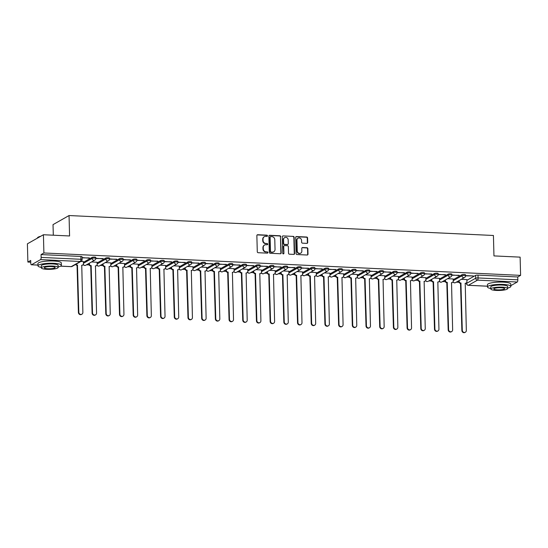 <?xml version="1.0" encoding="UTF-8"?>
<svg xmlns="http://www.w3.org/2000/svg" width="548" height="548" viewBox="0 0 548 548"><rect width="100%" height="100%" fill="white"/><g stroke="black" fill="none" stroke-linecap="round" stroke-linejoin="round"><path stroke-width="0.82" d="M267.479 235.818A0.644 0.589 60.5 0 0 266.855 235.161L257.704 234.729A0.918 0.843 60.5 0 0 256.861 235.585L257.286 251.772A0.918 0.843 60.5 0 0 258.17 252.717L267.328 253.142A0.644 0.589 60.5 0 0 267.917 252.546A0.644 0.589 60.5 0 0 267.294 251.888L266.109 251.827A2.939 2.699 60.5 0 1 263.28 248.819L263.239 247.477A2.939 2.699 60.5 0 1 265.924 244.723L267.109 244.785A0.644 0.589 60.5 0 0 267.698 244.182A0.644 0.589 60.5 0 0 267.075 243.524L265.89 243.47A2.939 2.699 60.5 0 1 263.061 240.462L263.026 239.113A2.939 2.699 60.5 0 1 265.705 236.366L266.89 236.421A0.644 0.589 60.5 0 0 267.479 235.818M267.013 236.414A0.644 0.589 60.5 0 0 266.534 235.339L257.382 234.914A0.918 0.843 60.5 0 0 257.122 234.941M267.451 253.135A0.644 0.589 60.5 0 0 266.972 252.066L266.109 251.827M267.232 244.771A0.644 0.589 60.5 0 0 266.753 243.702L265.89 243.47M306.859 243.374A0.918 0.843 60.5 0 0 307.695 242.511L307.579 237.969A0.918 0.843 60.5 0 0 306.688 237.031L296.523 236.551A0.918 0.843 60.5 0 0 295.687 237.414L296.105 253.601A0.918 0.843 60.5 0 0 296.995 254.539L307.161 255.019A0.918 0.843 60.5 0 0 307.997 254.156L307.853 248.669A0.918 0.843 60.5 0 0 306.969 247.73L302.619 247.525A0.918 0.843 60.5 0 0 301.784 248.388L301.852 251.107A2.452 2.254 60.5 0 1 298.448 253.025A2.452 2.254 60.5 0 1 297.242 250.888L296.961 240.236A2.452 2.254 60.5 0 1 300.366 238.311A2.452 2.254 60.5 0 1 301.571 240.449L301.619 242.23A0.918 0.843 60.5 0 0 302.503 243.168L306.859 243.374M40.545 259.615L31.476 264.752A1.87 0.637 -87.3 0 1 31.339 264.787A1.87 0.637 -87.3 0 1 30.784 263.287L30.715 260.444L27.88 262.054L27.4 243.819L43.422 234.743L69.582 235.969L69.048 215.542L493.426 235.482L493.96 255.909L520.12 257.135L520.6 275.37L43.895 252.971L41.059 254.58L41.134 257.416L80.905 259.286A1.87 0.37 -1.5 0 1 82.132 259.601L82.056 256.759A1.87 0.37 -1.5 0 0 80.83 256.45L80.905 259.286A1.87 0.637 -87.3 0 1 80.309 261.485L40.545 259.615A1.87 0.637 -87.3 0 0 41.134 257.416M43.422 234.743L43.895 252.971M280.775 236.709A0.918 0.843 60.5 0 0 279.891 235.77L269.726 235.298A0.918 0.843 60.5 0 0 268.883 236.154L269.308 252.34A0.918 0.843 60.5 0 0 270.191 253.279L280.364 253.758A0.918 0.843 60.5 0 0 281.199 252.895L280.453 236.894A0.918 0.843 60.5 0 0 279.569 235.955L269.404 235.476A0.918 0.843 60.5 0 0 269.143 235.503M283.124 235.921L293.29 236.4A0.918 0.843 60.5 0 1 294.173 237.339L294.598 253.525A0.918 0.843 60.5 0 1 293.762 254.388L289.413 254.183A0.918 0.843 60.5 0 1 288.522 253.245L288.351 246.675A0.918 0.843 60.5 0 0 287.467 245.737L284.583 245.6A0.918 0.843 60.5 0 0 283.741 246.463L283.919 253.292A0.644 0.589 60.5 0 1 283.028 253.799A0.644 0.589 60.5 0 1 282.713 253.238L282.282 236.784A0.918 0.843 60.5 0 1 283.124 235.921L293.29 236.4M466.903 280.316L475.596 275.391L475.671 278.226A1.87 0.37 -1.5 0 1 478.068 277.946L517.839 279.816A1.87 0.637 92.7 0 1 517.244 282.008L510.839 285.645M27.88 262.054L30.757 262.191M86.509 264.807L89.18 264.931M100.202 265.451L102.88 265.575M113.902 266.095L116.573 266.218M127.595 266.739L130.266 266.862M141.288 267.383L143.966 267.506M154.988 268.027L157.66 268.15M168.681 268.671L171.353 268.794M182.374 269.315L185.046 269.438M196.074 269.952L198.746 270.082M209.768 270.596L212.439 270.726M223.461 271.239L226.132 271.37M237.161 271.883L239.832 272.014M250.854 272.527L253.525 272.657M264.547 273.171L267.219 273.294M278.247 273.815L280.919 273.938M291.94 274.459L294.612 274.582M305.633 275.103L308.305 275.226M319.333 275.747L322.005 275.87M333.026 276.391L335.698 276.514M346.72 277.035L349.391 277.158M360.413 277.678L363.091 277.802M374.113 278.322L376.784 278.446M387.806 278.966L390.477 279.09M401.499 279.603L404.177 279.733M415.199 280.247L417.871 280.377M428.892 280.891L431.564 281.021M442.585 281.535L445.264 281.665M456.285 282.179L458.957 282.309M53.307 235.208L53.026 224.625L69.048 215.542M520.6 275.37L517.764 276.973L517.839 279.816M83.412 261.608L80.892 261.444M82.09 257.861L89.413 257.909M89.42 258.211L82.077 257.567M97.112 262.252L91.557 261.944M95.784 258.505L103.106 258.553M103.113 258.855L95.777 258.211M110.806 262.896L105.25 262.588M109.477 259.149L116.799 259.197M116.806 259.492L109.47 258.855M124.499 263.54L118.943 263.232M123.17 259.793L130.499 259.841M130.506 260.136L123.163 259.499M138.199 264.184L132.643 263.876M136.863 260.437L144.193 260.485M144.199 260.779L136.863 260.142M151.892 264.828L146.337 264.52M150.563 261.081L157.886 261.129M157.893 261.423L150.556 260.786M165.585 265.472L160.03 265.164M164.256 261.725L171.579 261.773M171.593 262.067L164.249 261.43M179.285 266.116L173.73 265.807M177.949 262.369L185.279 262.417M185.286 262.711L177.949 262.074M192.978 266.76L187.423 266.451M191.649 263.013L198.972 263.061M198.979 263.355L191.642 262.718M206.671 267.403L201.116 267.095M205.342 263.656L212.665 263.704M212.679 263.999L205.336 263.362M220.371 268.047L214.816 267.739M219.036 264.3L226.365 264.348M226.372 264.643L219.036 264.006M234.065 268.691L228.509 268.383M232.736 264.944L240.058 264.992M240.065 265.287L232.729 264.643M247.758 269.335L242.202 269.027M246.429 265.581L253.751 265.636M253.765 265.931L246.422 265.287M261.458 269.972L255.902 269.671M260.122 266.225L267.451 266.28M267.458 266.575L260.122 265.931M275.151 270.616L269.595 270.315M273.822 266.869L281.145 266.924M281.151 267.219L273.815 266.575M288.844 271.26L283.289 270.952M287.515 267.513L294.838 267.561M294.851 267.862L287.508 267.219M302.544 271.904L296.989 271.596M301.208 268.157L308.538 268.205M308.545 268.506L301.208 267.862M316.237 272.548L310.682 272.24M314.908 268.801L322.231 268.849M322.238 269.143L314.901 268.506M329.93 273.192L324.375 272.883M328.601 269.445L335.924 269.493M335.931 269.787L328.595 269.15M343.63 273.836L338.068 273.527M342.295 270.089L349.624 270.137M349.631 270.431L342.295 269.794M357.323 274.48L351.768 274.171M355.995 270.733L363.317 270.781M363.324 271.075L355.988 270.438M371.017 275.123L365.461 274.815M369.688 271.376L377.01 271.424M377.017 271.719L369.681 271.082M384.717 275.767L379.154 275.459M383.381 272.02L390.71 272.068M390.717 272.363L383.374 271.726M398.41 276.411L392.854 276.103M397.081 272.664L404.403 272.712M404.41 273.007L397.074 272.37M412.103 277.055L406.548 276.747M410.774 273.308L418.097 273.356M418.103 273.651L410.767 273.014M425.803 277.699L420.241 277.391M424.467 273.952L431.797 274M431.803 274.295L424.46 273.658M439.496 278.343L433.941 278.035M438.167 274.596L445.49 274.644M445.497 274.938L438.16 274.295M453.189 278.987L447.634 278.679M451.86 275.233L459.183 275.288M459.19 275.582L451.853 274.938M453.21 279.672L461.902 274.747L461.93 275.754A1.87 0.37 -1.5 0 1 464.005 275.466A1.87 0.37 -1.5 0 1 465.553 275.788L465.526 274.781A1.87 0.37 178.5 0 0 463.978 274.452A1.87 0.37 178.5 0 0 461.902 274.747M439.51 279.028L448.209 274.103L448.237 275.11A1.87 0.37 -1.5 0 1 450.312 274.822A1.87 0.37 -1.5 0 1 451.86 275.144L451.833 274.137A1.87 0.37 178.5 0 0 450.285 273.808A1.87 0.37 178.5 0 0 448.209 274.103M425.817 278.384L434.516 273.459L434.537 274.466A1.87 0.37 -1.5 0 1 436.619 274.178A1.87 0.37 -1.5 0 1 438.167 274.5L438.14 273.493A1.87 0.37 178.5 0 0 436.592 273.171A1.87 0.37 178.5 0 0 434.516 273.459M412.123 277.74L420.816 272.815L420.843 273.822A1.87 0.37 -1.5 0 1 422.919 273.534A1.87 0.37 -1.5 0 1 424.467 273.856L424.44 272.849A1.87 0.37 178.5 0 0 422.892 272.527A1.87 0.37 178.5 0 0 420.816 272.815M398.43 277.103L407.123 272.171L407.15 273.178A1.87 0.37 -1.5 0 1 409.226 272.89A1.87 0.37 -1.5 0 1 410.774 273.212L410.747 272.205A1.87 0.37 178.5 0 0 409.198 271.883A1.87 0.37 178.5 0 0 407.123 272.171M384.73 276.459L393.43 271.527L393.45 272.534A1.87 0.37 -1.5 0 1 395.533 272.246A1.87 0.37 -1.5 0 1 397.081 272.568L397.053 271.561A1.87 0.37 178.5 0 0 395.505 271.239A1.87 0.37 178.5 0 0 393.43 271.527M371.037 275.815L379.73 270.883L379.757 271.89A1.87 0.37 -1.5 0 1 381.833 271.603A1.87 0.37 -1.5 0 1 383.381 271.924L383.353 270.918A1.87 0.37 178.5 0 0 381.805 270.596A1.87 0.37 178.5 0 0 379.73 270.883M357.344 275.171L366.037 270.239L366.064 271.246A1.87 0.37 -1.5 0 1 368.14 270.959A1.87 0.37 -1.5 0 1 369.688 271.281L369.66 270.274A1.87 0.37 178.5 0 0 368.112 269.952A1.87 0.37 178.5 0 0 366.037 270.239M343.644 274.527L352.343 269.595L352.364 270.602A1.87 0.37 -1.5 0 1 354.446 270.315A1.87 0.37 -1.5 0 1 355.995 270.637L355.967 269.63A1.87 0.37 178.5 0 0 354.419 269.308A1.87 0.37 178.5 0 0 352.343 269.595M329.951 273.884L338.643 268.952L338.671 269.959A1.87 0.37 -1.5 0 1 340.746 269.671A1.87 0.37 -1.5 0 1 342.295 269.993L342.267 268.986A1.87 0.37 178.5 0 0 340.719 268.664A1.87 0.37 178.5 0 0 338.643 268.952M316.258 273.24L324.95 268.308L324.978 269.315A1.87 0.37 -1.5 0 1 327.053 269.027A1.87 0.37 -1.5 0 1 328.601 269.349L328.574 268.342A1.87 0.37 178.5 0 0 327.026 268.02A1.87 0.37 178.5 0 0 324.95 268.308M302.558 272.596L311.257 267.664L311.278 268.678A1.87 0.37 -1.5 0 1 313.36 268.383A1.87 0.37 -1.5 0 1 314.908 268.705L314.881 267.698A1.87 0.37 178.5 0 0 313.333 267.376A1.87 0.37 178.5 0 0 311.257 267.664M288.865 271.952L297.557 267.02L297.585 268.034A1.87 0.37 -1.5 0 1 299.66 267.739A1.87 0.37 -1.5 0 1 301.208 268.068L301.181 267.054A1.87 0.37 178.5 0 0 299.633 266.732A1.87 0.37 178.5 0 0 297.557 267.02M275.171 271.308L283.864 266.383L283.891 267.39A1.87 0.37 -1.5 0 1 285.967 267.095A1.87 0.37 -1.5 0 1 287.515 267.424L287.488 266.41A1.87 0.37 178.5 0 0 285.94 266.088A1.87 0.37 178.5 0 0 283.864 266.383M261.471 270.664L270.171 265.739L270.198 266.746A1.87 0.37 -1.5 0 1 272.274 266.451A1.87 0.37 -1.5 0 1 273.822 266.78L273.795 265.773A1.87 0.37 178.5 0 0 272.246 265.444A1.87 0.37 178.5 0 0 270.171 265.739M247.778 270.02L256.471 265.095L256.498 266.102A1.87 0.37 -1.5 0 1 258.574 265.814A1.87 0.37 -1.5 0 1 260.122 266.136L260.101 265.129A1.87 0.37 178.5 0 0 258.546 264.8A1.87 0.37 178.5 0 0 256.471 265.095M234.085 269.376L242.778 264.451L242.805 265.458A1.87 0.37 -1.5 0 1 244.881 265.17A1.87 0.37 -1.5 0 1 246.429 265.492L246.401 264.485A1.87 0.37 178.5 0 0 244.853 264.157A1.87 0.37 178.5 0 0 242.778 264.451M220.385 268.732L229.085 263.807L229.112 264.814A1.87 0.37 -1.5 0 1 231.188 264.526A1.87 0.37 -1.5 0 1 232.736 264.848L232.708 263.841A1.87 0.37 178.5 0 0 231.16 263.519A1.87 0.37 178.5 0 0 229.085 263.807M206.692 268.095L215.385 263.163L215.412 264.17A1.87 0.37 -1.5 0 1 217.488 263.883A1.87 0.37 -1.5 0 1 219.036 264.204L219.015 263.198A1.87 0.37 178.5 0 0 217.46 262.876A1.87 0.37 178.5 0 0 215.385 263.163M192.999 267.451L201.691 262.519L201.719 263.526A1.87 0.37 -1.5 0 1 203.794 263.239A1.87 0.37 -1.5 0 1 205.342 263.561L205.315 262.554A1.87 0.37 178.5 0 0 203.767 262.232A1.87 0.37 178.5 0 0 201.691 262.519M179.299 266.808L187.998 261.876L188.026 262.882A1.87 0.37 -1.5 0 1 190.101 262.595A1.87 0.37 -1.5 0 1 191.649 262.917L191.622 261.91A1.87 0.37 178.5 0 0 190.074 261.588A1.87 0.37 178.5 0 0 187.998 261.876M165.606 266.164L174.298 261.232L174.326 262.239A1.87 0.37 -1.5 0 1 176.401 261.951A1.87 0.37 -1.5 0 1 177.949 262.273L177.929 261.266A1.87 0.37 178.5 0 0 176.381 260.944A1.87 0.37 178.5 0 0 174.298 261.232M151.912 265.52L160.605 260.588L160.633 261.595A1.87 0.37 -1.5 0 1 162.708 261.307A1.87 0.37 -1.5 0 1 164.256 261.629L164.229 260.622A1.87 0.37 178.5 0 0 162.681 260.3A1.87 0.37 178.5 0 0 160.605 260.588M138.212 264.876L146.912 259.944L146.939 260.951A1.87 0.37 -1.5 0 1 149.015 260.663A1.87 0.37 -1.5 0 1 150.563 260.985L150.536 259.978A1.87 0.37 178.5 0 0 148.988 259.656A1.87 0.37 178.5 0 0 146.912 259.944M124.519 264.232L133.212 259.3L133.239 260.307A1.87 0.37 -1.5 0 1 135.315 260.019A1.87 0.37 -1.5 0 1 136.863 260.341L136.842 259.334A1.87 0.37 178.5 0 0 135.294 259.012A1.87 0.37 178.5 0 0 133.212 259.3M110.826 263.588L119.519 258.656L119.546 259.663A1.87 0.37 -1.5 0 1 121.622 259.375A1.87 0.37 -1.5 0 1 123.17 259.697L123.142 258.69A1.87 0.37 178.5 0 0 121.594 258.368A1.87 0.37 178.5 0 0 119.519 258.656M97.126 262.944L105.826 258.012L105.853 259.026A1.87 0.37 -1.5 0 1 107.929 258.731A1.87 0.37 -1.5 0 1 109.477 259.053L109.449 258.046A1.87 0.37 178.5 0 0 107.901 257.724A1.87 0.37 178.5 0 0 105.826 258.012M83.433 262.3L92.126 257.375L92.153 258.382A1.87 0.37 -1.5 0 1 94.229 258.087A1.87 0.37 -1.5 0 1 95.777 258.416L95.756 257.402A1.87 0.37 178.5 0 0 94.208 257.081A1.87 0.37 178.5 0 0 92.126 257.375M465.553 275.877L473.369 275.952L465.547 275.582M466.882 279.624L461.327 279.322M517.764 276.973L477.993 275.11A1.87 0.37 178.5 0 0 475.596 275.391M41.059 254.58L80.83 256.45M264.335 236.688L264.013 236.866A2.939 2.699 60.5 0 0 262.704 239.291L263.026 239.113M265.568 243.648A2.939 2.699 60.5 0 1 262.739 240.641L262.704 239.291M264.554 245.052L264.232 245.23A2.939 2.699 60.5 0 0 262.924 247.655L263.239 247.477M265.787 252.012A2.939 2.699 60.5 0 1 262.958 249.004L262.924 247.655M280.617 253.724A0.918 0.843 60.5 0 0 280.877 253.08L280.453 236.894M270.705 236.599A0.644 0.589 60.5 0 0 270.116 237.202L270.486 251.409A0.644 0.589 60.5 0 0 271.109 252.066L272.356 252.121A2.939 2.699 60.5 0 0 275.041 249.374L274.788 239.661A2.939 2.699 60.5 0 0 271.952 236.654L270.705 236.599M270.404 236.668L270.082 236.852A0.644 0.589 60.5 0 0 269.794 237.38L270.116 237.202M273.733 251.799L273.411 251.984A2.939 2.699 60.5 0 1 272.034 252.306L270.787 252.244A0.644 0.589 60.5 0 1 270.171 251.587L269.794 237.38M294.023 254.354A0.918 0.843 60.5 0 0 294.276 253.71L293.858 237.524A0.918 0.843 60.5 0 0 292.968 236.585M284.152 245.703L283.83 245.888A0.918 0.843 60.5 0 0 283.419 246.641L283.919 253.292M283.46 253.888A0.644 0.589 60.5 0 0 283.604 253.477M288.173 239.866A2.452 2.254 60.5 0 0 284.659 237.62A2.452 2.254 60.5 0 0 283.563 239.647L283.665 243.401A0.918 0.843 60.5 0 0 284.549 244.346L287.433 244.477A0.918 0.843 60.5 0 0 288.275 243.62L288.173 239.866M284.659 237.62L284.337 237.805A2.452 2.254 60.5 0 0 283.241 239.832L283.563 239.647M287.864 244.381L287.542 244.559A0.918 0.843 60.5 0 1 287.111 244.661L284.227 244.524A0.918 0.843 60.5 0 1 283.343 243.586L283.241 239.832M298.057 238.209L297.735 238.387A2.452 2.254 60.5 0 0 296.639 240.414L296.961 240.236M300.756 253.135L300.434 253.313A2.452 2.254 60.5 0 1 296.92 251.073L296.639 240.414M307.421 254.984A0.918 0.843 60.5 0 0 307.681 254.341L307.538 248.854A0.918 0.843 60.5 0 0 306.647 247.915L302.297 247.71A0.918 0.843 60.5 0 0 302.044 247.737M307.113 243.339A0.918 0.843 60.5 0 0 307.373 242.696L307.257 238.154A0.918 0.843 60.5 0 0 306.373 237.216L296.201 236.736A0.918 0.843 60.5 0 0 295.941 236.763M76.001 264.218A1.87 1.719 60.5 0 0 77.453 265.054L78.823 312.244A2.151 1.98 60.5 0 0 81.905 314.209A2.151 1.98 60.5 0 0 82.864 312.429L81.755 265.259A1.87 1.719 60.5 0 0 83.467 263.506L83.412 261.567M82.632 265.054L82.214 265.287A1.87 1.719 -119.5 0 1 81.631 265.479M81.905 314.209L81.488 314.442A2.151 1.98 -119.5 0 1 78.405 312.476L77.042 265.294A1.87 1.719 -119.5 0 1 75.59 264.451M77.172 265.301L77.59 265.061M89.331 263.204L89.345 263.787A1.87 1.719 60.5 0 0 91.153 265.698L92.516 312.887A2.151 1.98 60.5 0 0 95.599 314.847A2.151 1.98 60.5 0 0 96.558 313.072L95.455 265.903A1.87 1.719 60.5 0 0 97.16 264.15L97.112 262.211M96.325 265.698L95.914 265.931A1.87 1.719 -119.5 0 1 95.325 266.123M95.599 314.847L95.181 315.086A2.151 1.98 -119.5 0 1 92.098 313.12L90.735 265.938A1.87 1.719 -119.5 0 1 88.934 264.02L89.345 263.787M88.913 263.444L88.934 264.02M90.865 265.944L91.283 265.705M103.031 263.848L103.045 264.431A1.87 1.719 60.5 0 0 104.846 266.342L106.216 313.531A2.151 1.98 60.5 0 0 109.292 315.49A2.151 1.98 60.5 0 0 110.251 313.716L109.148 266.547A1.87 1.719 60.5 0 0 110.854 264.794L110.806 262.848M110.025 266.342L109.607 266.575A1.87 1.719 -119.5 0 1 109.025 266.766M109.292 315.49L108.874 315.73A2.151 1.98 -119.5 0 1 105.798 313.764L104.428 266.581A1.87 1.719 -119.5 0 1 102.627 264.663L103.045 264.431M102.613 264.088L102.627 264.663M104.558 266.581L104.976 266.349M58.143 266.951A11.686 2.308 178.5 0 0 61.369 265.266A11.686 2.308 178.5 0 0 53.69 263.3A11.686 2.308 178.5 0 0 38.004 265.876A11.686 2.308 178.5 0 0 41.319 267.397M61.369 265.266L61.308 262.978A11.686 2.308 178.5 0 0 53.636 261.012A11.686 2.308 178.5 0 0 37.949 263.588L38.004 265.876M41.333 267.897L41.278 265.794A8.412 1.665 -1.5 0 1 52.574 263.937A8.412 1.665 -1.5 0 1 58.102 265.348L58.157 267.458A8.412 1.665 178.5 0 0 52.629 266.047A8.412 1.665 178.5 0 0 41.333 267.897A8.412 1.665 178.5 0 0 46.861 269.315A8.412 1.665 178.5 0 0 58.157 267.458M51.601 266.623A5.425 1.069 178.5 0 0 44.326 267.821A5.425 1.069 178.5 0 0 47.888 268.732A5.425 1.069 178.5 0 0 55.163 267.54A5.425 1.069 178.5 0 0 51.601 266.623M40.093 236.626A11.686 2.308 178.5 0 0 37.511 237.743A11.686 2.308 178.5 0 0 37.285 238.209L37.285 238.209M37.511 237.743L37.778 237.469A11.405 2.254 -1.5 0 1 40.696 236.284M507.633 288.07A11.686 2.308 178.5 0 0 510.859 286.385A11.686 2.308 178.5 0 0 503.18 284.419A11.686 2.308 178.5 0 0 487.494 286.994A11.686 2.308 178.5 0 0 490.809 288.515M510.859 286.385L510.798 284.097A11.686 2.308 178.5 0 0 503.119 282.131A11.686 2.308 178.5 0 0 487.439 284.707L487.494 286.994M490.823 289.015L490.768 286.912A8.412 1.665 -1.5 0 1 502.064 285.056A8.412 1.665 -1.5 0 1 507.585 286.467L507.647 288.577A8.412 1.665 178.5 0 0 502.119 287.166A8.412 1.665 178.5 0 0 490.823 289.015A8.412 1.665 178.5 0 0 496.351 290.433A8.412 1.665 178.5 0 0 507.647 288.577M501.091 287.741A5.425 1.069 178.5 0 0 493.81 288.94A5.425 1.069 178.5 0 0 497.372 289.851A5.425 1.069 178.5 0 0 504.653 288.652A5.425 1.069 178.5 0 0 501.091 287.741M116.724 264.492L116.738 265.074A1.87 1.719 60.5 0 0 118.539 266.986L119.909 314.168A2.151 1.98 60.5 0 0 122.992 316.134A2.151 1.98 60.5 0 0 123.944 314.36L122.841 267.191A1.87 1.719 60.5 0 0 124.554 265.438L124.499 263.492M123.718 266.986L123.3 267.219A1.87 1.719 -119.5 0 1 122.718 267.41M122.992 316.134L122.574 316.374A2.151 1.98 -119.5 0 1 119.491 314.408L118.128 267.219A1.87 1.719 -119.5 0 1 116.32 265.307L116.738 265.074M116.306 264.732L116.32 265.307M118.258 267.225L118.676 266.992M130.417 265.136L130.431 265.712A1.87 1.719 60.5 0 0 132.239 267.63L133.602 314.812A2.151 1.98 60.5 0 0 136.685 316.778A2.151 1.98 60.5 0 0 137.644 315.004L136.541 267.828A1.87 1.719 60.5 0 0 138.247 266.081L138.199 264.136M137.411 267.623L136.993 267.862A1.87 1.719 -119.5 0 1 136.411 268.054M136.685 316.778L136.267 317.018A2.151 1.98 -119.5 0 1 133.185 315.052L131.821 267.862A1.87 1.719 -119.5 0 1 130.02 265.951L130.431 265.712M129.999 265.376L130.02 265.951M131.952 267.869L132.369 267.636M144.11 265.78L144.131 266.355A1.87 1.719 60.5 0 0 145.932 268.273L147.302 315.456A2.151 1.98 60.5 0 0 150.378 317.422A2.151 1.98 60.5 0 0 151.337 315.648L150.234 268.472A1.87 1.719 60.5 0 0 151.94 266.725L151.892 264.78M151.111 268.267L150.693 268.506A1.87 1.719 -119.5 0 1 150.111 268.698M150.378 317.422L149.96 317.662A2.151 1.98 -119.5 0 1 146.885 315.696L145.515 268.506A1.87 1.719 -119.5 0 1 143.713 266.595L144.131 266.355M143.699 266.02L143.713 266.595M145.645 268.513L146.063 268.28M157.81 266.424L157.824 266.999A1.87 1.719 60.5 0 0 159.626 268.917L160.996 316.1A2.151 1.98 60.5 0 0 164.071 318.066A2.151 1.98 60.5 0 0 165.03 316.292L163.927 269.116A1.87 1.719 60.5 0 0 165.64 267.369L165.585 265.424M164.804 268.91L164.386 269.15A1.87 1.719 -119.5 0 1 163.804 269.342M164.071 318.066L163.66 318.306A2.151 1.98 -119.5 0 1 160.578 316.34L159.215 269.15A1.87 1.719 -119.5 0 1 157.406 267.239L157.824 266.999M157.392 266.657L157.406 267.239M159.345 269.157L159.763 268.924M171.503 267.068L171.517 267.643A1.87 1.719 60.5 0 0 173.326 269.561L174.689 316.744A2.151 1.98 60.5 0 0 177.771 318.71A2.151 1.98 60.5 0 0 178.73 316.936L177.627 269.76A1.87 1.719 60.5 0 0 179.333 268.013L179.285 266.068M178.497 269.554L178.079 269.794A1.87 1.719 -119.5 0 1 177.497 269.986M177.771 318.71L177.353 318.95A2.151 1.98 -119.5 0 1 174.271 316.984L172.908 269.794A1.87 1.719 -119.5 0 1 171.106 267.883L171.517 267.643M171.086 267.301L171.106 267.883M173.038 269.801L173.456 269.568M185.197 267.712L185.217 268.287A1.87 1.719 60.5 0 0 187.019 270.205L188.389 317.388A2.151 1.98 60.5 0 0 191.464 319.354A2.151 1.98 60.5 0 0 192.423 317.58L191.321 270.404A1.87 1.719 60.5 0 0 193.026 268.657L192.978 266.712M192.197 270.198L191.779 270.438A1.87 1.719 -119.5 0 1 191.197 270.63M191.464 319.354L191.047 319.587A2.151 1.98 -119.5 0 1 187.971 317.628L186.601 270.438A1.87 1.719 -119.5 0 1 184.799 268.527L185.217 268.287M184.786 267.945L184.799 268.527M186.731 270.445L187.149 270.212M198.897 268.356L198.91 268.931A1.87 1.719 60.5 0 0 200.712 270.849L202.082 318.032A2.151 1.98 60.5 0 0 205.158 319.998A2.151 1.98 60.5 0 0 206.117 318.224L205.014 271.048A1.87 1.719 60.5 0 0 206.726 269.301L206.671 267.356M205.89 270.842L205.473 271.082A1.87 1.719 -119.5 0 1 204.89 271.274M205.158 319.998L204.746 320.231A2.151 1.98 -119.5 0 1 201.664 318.272L200.294 271.082A1.87 1.719 -119.5 0 1 198.492 269.171L198.91 268.931M198.479 268.589L198.492 269.171M200.431 271.089L200.849 270.856M212.59 269L212.603 269.575A1.87 1.719 60.5 0 0 214.412 271.493L215.775 318.676A2.151 1.98 60.5 0 0 218.858 320.642A2.151 1.98 60.5 0 0 219.816 318.868L218.714 271.692A1.87 1.719 60.5 0 0 220.419 269.945L220.365 267.999M219.584 271.486L219.166 271.726A1.87 1.719 -119.5 0 1 218.584 271.918M218.858 320.642L218.44 320.875A2.151 1.98 -119.5 0 1 215.357 318.909L213.994 271.726A1.87 1.719 -119.5 0 1 212.186 269.815L212.603 269.575M212.172 269.232L212.186 269.815M214.124 271.733L214.542 271.493M226.283 269.643L226.303 270.219A1.87 1.719 60.5 0 0 228.105 272.13L229.475 319.32A2.151 1.98 60.5 0 0 232.551 321.286A2.151 1.98 60.5 0 0 233.51 319.511L232.407 272.335A1.87 1.719 60.5 0 0 234.112 270.589L234.065 268.643M233.284 272.13L232.866 272.363A1.87 1.719 -119.5 0 1 232.284 272.562M232.551 321.286L232.133 321.518A2.151 1.98 -119.5 0 1 229.057 319.553L227.687 272.37A1.87 1.719 -119.5 0 1 225.886 270.452L226.303 270.219M225.872 269.876L225.886 270.452M227.817 272.377L228.235 272.137M239.983 270.287L239.997 270.863A1.87 1.719 60.5 0 0 241.798 272.774L243.168 319.964A2.151 1.98 60.5 0 0 246.244 321.929A2.151 1.98 60.5 0 0 247.203 320.155L246.1 272.979A1.87 1.719 60.5 0 0 247.812 271.226L247.758 269.287M246.977 272.774L246.559 273.007A1.87 1.719 -119.5 0 1 245.977 273.205M246.244 321.929L245.833 322.162A2.151 1.98 -119.5 0 1 242.75 320.196L241.38 273.014A1.87 1.719 -119.5 0 1 239.579 271.096L239.997 270.863M239.565 270.52L239.579 271.096M241.517 273.02L241.928 272.781M253.676 270.931L253.69 271.507A1.87 1.719 60.5 0 0 255.498 273.418L256.861 320.607A2.151 1.98 60.5 0 0 259.944 322.573A2.151 1.98 60.5 0 0 260.903 320.792L259.8 273.623A1.87 1.719 60.5 0 0 261.506 271.87L261.451 269.931M260.67 273.418L260.252 273.651A1.87 1.719 -119.5 0 1 259.67 273.849M259.944 322.573L259.526 322.806A2.151 1.98 -119.5 0 1 256.443 320.84L255.08 273.658A1.87 1.719 -119.5 0 1 253.272 271.74L253.69 271.507M253.258 271.164L253.272 271.74M255.21 273.664L255.628 273.425M267.369 271.568L267.39 272.151A1.87 1.719 60.5 0 0 269.191 274.062L270.554 321.251A2.151 1.98 60.5 0 0 273.637 323.217A2.151 1.98 60.5 0 0 274.596 321.436L273.493 274.267A1.87 1.719 60.5 0 0 275.199 272.514L275.151 270.575M274.37 274.062L273.952 274.295A1.87 1.719 -119.5 0 1 273.37 274.493M273.637 323.217L273.219 323.45A2.151 1.98 -119.5 0 1 270.143 321.484L268.773 274.301A1.87 1.719 -119.5 0 1 266.972 272.383L267.39 272.151M266.958 271.808L266.972 272.383M268.904 274.308L269.321 274.069M281.069 272.212L281.083 272.794A1.87 1.719 60.5 0 0 282.884 274.706L284.254 321.895A2.151 1.98 60.5 0 0 287.33 323.861A2.151 1.98 60.5 0 0 288.289 322.08L287.186 274.911A1.87 1.719 60.5 0 0 288.899 273.157L288.844 271.219M288.063 274.706L287.645 274.938A1.87 1.719 -119.5 0 1 287.063 275.13M287.33 323.861L286.919 324.094A2.151 1.98 -119.5 0 1 283.837 322.128L282.467 274.945A1.87 1.719 -119.5 0 1 280.665 273.027L281.083 272.794M280.651 272.452L280.665 273.027M282.604 274.952L283.015 274.712M294.762 272.856L294.776 273.438A1.87 1.719 60.5 0 0 296.584 275.349L297.948 322.539A2.151 1.98 60.5 0 0 301.03 324.498A2.151 1.98 60.5 0 0 301.989 322.724L300.886 275.555A1.87 1.719 60.5 0 0 302.592 273.801L302.537 271.863M301.756 275.349L301.338 275.582A1.87 1.719 -119.5 0 1 300.756 275.774M301.03 324.498L300.612 324.738A2.151 1.98 -119.5 0 1 297.53 322.772L296.167 275.589A1.87 1.719 -119.5 0 1 294.358 273.671L294.776 273.438M294.345 273.096L294.358 273.671M296.297 275.596L296.715 275.356M308.456 273.5L308.476 274.082A1.87 1.719 60.5 0 0 310.278 275.993L311.641 323.183A2.151 1.98 60.5 0 0 314.723 325.142A2.151 1.98 60.5 0 0 315.682 323.368L314.579 276.199A1.87 1.719 60.5 0 0 316.285 274.445L316.237 272.5M315.449 275.993L315.038 276.226A1.87 1.719 -119.5 0 1 314.456 276.418M314.723 325.142L314.305 325.382A2.151 1.98 -119.5 0 1 311.23 323.416L309.86 276.233A1.87 1.719 -119.5 0 1 308.058 274.315L308.476 274.082M308.045 273.74L308.058 274.315M309.99 276.233L310.408 276M322.156 274.144L322.169 274.726A1.87 1.719 60.5 0 0 323.971 276.637L325.341 323.82A2.151 1.98 60.5 0 0 328.416 325.786A2.151 1.98 60.5 0 0 329.375 324.012L328.273 276.843A1.87 1.719 60.5 0 0 329.985 275.089L329.93 273.144M329.149 276.63L328.731 276.87A1.87 1.719 -119.5 0 1 328.149 277.062M328.416 325.786L328.005 326.026A2.151 1.98 -119.5 0 1 324.923 324.06L323.553 276.87A1.87 1.719 -119.5 0 1 321.751 274.959L322.169 274.726M321.738 274.384L321.751 274.959M323.69 276.877L324.101 276.644M335.849 274.788L335.862 275.363A1.87 1.719 60.5 0 0 337.671 277.281L339.034 324.464A2.151 1.98 60.5 0 0 342.116 326.43A2.151 1.98 60.5 0 0 343.075 324.656L341.973 277.48A1.87 1.719 60.5 0 0 343.678 275.733L343.623 273.788M342.843 277.274L342.425 277.514A1.87 1.719 -119.5 0 1 341.842 277.706M342.116 326.43L341.699 326.67A2.151 1.98 -119.5 0 1 338.616 324.704L337.253 277.514A1.87 1.719 -119.5 0 1 335.445 275.603L335.862 275.363M335.431 275.028L335.445 275.603M337.383 277.521L337.801 277.288M349.542 275.432L349.562 276.007A1.87 1.719 60.5 0 0 351.364 277.925L352.727 325.108A2.151 1.98 60.5 0 0 355.81 327.074A2.151 1.98 60.5 0 0 356.769 325.3L355.666 278.124A1.87 1.719 60.5 0 0 357.371 276.377L357.323 274.432M356.536 277.918L356.125 278.158A1.87 1.719 -119.5 0 1 355.536 278.35M355.81 327.074L355.392 327.314A2.151 1.98 -119.5 0 1 352.316 325.348L350.946 278.158A1.87 1.719 -119.5 0 1 349.144 276.247L349.562 276.007M349.131 275.671L349.144 276.247M351.076 278.165L351.494 277.932M363.242 276.076L363.255 276.651A1.87 1.719 60.5 0 0 365.057 278.569L366.427 325.752A2.151 1.98 60.5 0 0 369.503 327.718A2.151 1.98 60.5 0 0 370.462 325.944L369.359 278.768A1.87 1.719 60.5 0 0 371.065 277.021L371.017 275.075M370.236 278.562L369.818 278.802A1.87 1.719 -119.5 0 1 369.236 278.994M369.503 327.718L369.092 327.957A2.151 1.98 -119.5 0 1 366.009 325.992L364.639 278.802A1.87 1.719 -119.5 0 1 362.838 276.891L363.255 276.651M362.824 276.308L362.838 276.891M364.776 278.809L365.187 278.576M376.935 276.719L376.949 277.295A1.87 1.719 60.5 0 0 378.75 279.213L380.12 326.396A2.151 1.98 60.5 0 0 383.203 328.362A2.151 1.98 60.5 0 0 384.162 326.587L383.052 279.411A1.87 1.719 60.5 0 0 384.765 277.665L384.71 275.719M383.929 279.206L383.511 279.446A1.87 1.719 -119.5 0 1 382.929 279.638M383.203 328.362L382.785 328.601A2.151 1.98 -119.5 0 1 379.702 326.635L378.339 279.446A1.87 1.719 -119.5 0 1 376.531 277.535L376.949 277.295M376.517 276.952L376.531 277.535M378.469 279.453L378.887 279.22M390.628 277.363L390.642 277.939A1.87 1.719 60.5 0 0 392.45 279.857L393.813 327.04A2.151 1.98 60.5 0 0 396.896 329.006A2.151 1.98 60.5 0 0 397.855 327.231L396.752 280.055A1.87 1.719 60.5 0 0 398.458 278.309L398.41 276.363M397.622 279.85L397.211 280.09A1.87 1.719 -119.5 0 1 396.622 280.281M396.896 329.006L396.478 329.238A2.151 1.98 -119.5 0 1 393.402 327.279L392.032 280.09A1.87 1.719 -119.5 0 1 390.231 278.179L390.642 277.939M390.21 277.596L390.231 278.179M392.163 280.096L392.58 279.864M404.328 278.007L404.342 278.583A1.87 1.719 60.5 0 0 406.143 280.501L407.513 327.683A2.151 1.98 60.5 0 0 410.589 329.649A2.151 1.98 60.5 0 0 411.548 327.875L410.445 280.699A1.87 1.719 60.5 0 0 412.151 278.953L412.103 277.007M411.322 280.494L410.904 280.734A1.87 1.719 -119.5 0 1 410.322 280.925M410.589 329.649L410.171 329.882A2.151 1.98 -119.5 0 1 407.096 327.923L405.726 280.734A1.87 1.719 -119.5 0 1 403.924 278.822L404.342 278.583M403.91 278.24L403.924 278.822M405.863 280.74L406.274 280.508M418.021 278.651L418.035 279.227A1.87 1.719 60.5 0 0 419.837 281.145L421.207 328.327A2.151 1.98 60.5 0 0 424.289 330.293A2.151 1.98 60.5 0 0 425.248 328.519L424.138 281.343A1.87 1.719 60.5 0 0 425.851 279.596L425.796 277.651M425.015 281.138L424.597 281.371A1.87 1.719 -119.5 0 1 424.015 281.569M424.289 330.293L423.871 330.526A2.151 1.98 -119.5 0 1 420.789 328.56L419.425 281.377A1.87 1.719 -119.5 0 1 417.617 279.459L418.035 279.227M417.603 278.884L417.617 279.459M419.556 281.384L419.974 281.145M431.714 279.295L431.728 279.87A1.87 1.719 60.5 0 0 433.537 281.782L434.9 328.971A2.151 1.98 60.5 0 0 437.982 330.937A2.151 1.98 60.5 0 0 438.941 329.163L437.838 281.987A1.87 1.719 60.5 0 0 439.544 280.24L439.496 278.295M438.708 281.782L438.297 282.014A1.87 1.719 -119.5 0 1 437.708 282.213M437.982 330.937L437.564 331.17A2.151 1.98 -119.5 0 1 434.489 329.204L433.119 282.021A1.87 1.719 -119.5 0 1 431.317 280.103L431.728 279.87M431.297 279.528L431.317 280.103M433.249 282.028L433.667 281.788M445.414 279.939L445.428 280.514A1.87 1.719 60.5 0 0 447.23 282.426L448.6 329.615A2.151 1.98 60.5 0 0 451.675 331.581A2.151 1.98 60.5 0 0 452.634 329.807L451.531 282.631A1.87 1.719 60.5 0 0 453.237 280.877L453.189 278.939M452.408 282.426L451.99 282.658A1.87 1.719 -119.5 0 1 451.408 282.857M451.675 331.581L451.257 331.814A2.151 1.98 -119.5 0 1 448.182 329.848L446.812 282.665A1.87 1.719 -119.5 0 1 445.01 280.747L445.428 280.514M444.997 280.172L445.01 280.747M446.949 282.672L447.36 282.432M459.108 280.583L459.121 281.158A1.87 1.719 60.5 0 0 460.923 283.069L462.293 330.259A2.151 1.98 60.5 0 0 465.375 332.225A2.151 1.98 60.5 0 0 466.334 330.444L465.225 283.275A1.87 1.719 60.5 0 0 466.937 281.521L466.882 279.583M466.101 283.069L465.684 283.302A1.87 1.719 -119.5 0 1 465.101 283.501M465.375 332.225L464.957 332.458A2.151 1.98 -119.5 0 1 461.875 330.492L460.512 283.309A1.87 1.719 -119.5 0 1 458.703 281.391L459.121 281.158M458.69 280.816L458.703 281.391M460.642 283.316L461.06 283.076M466.588 282.645L466.608 283.371L475.671 278.226A1.87 1.719 -119.5 0 0 477.479 280.144L468.41 285.282L487.473 286.179M517.244 282.008L477.479 280.144A1.87 0.637 -87.3 0 0 478.068 277.946L477.993 275.11M60.602 266.123L71.247 266.623L80.309 261.485A1.87 1.719 60.5 0 0 81.186 261.28A1.87 1.87 0 0 0 82.132 259.601M31.476 264.752L37.983 265.061M453.237 280.679L461.93 275.754A1.87 1.719 -119.5 0 0 464.608 277.459A1.87 1.87 0 0 0 465.553 275.788M439.537 280.035L448.237 275.11A1.87 1.719 -119.5 0 0 450.915 276.815A1.87 1.87 0 0 0 451.86 275.144M425.844 279.398L434.537 274.466A1.87 1.719 -119.5 0 0 437.215 276.171A1.87 1.87 0 0 0 438.167 274.5M412.151 278.754L420.843 273.822A1.87 1.719 -119.5 0 0 423.522 275.528A1.87 1.87 0 0 0 424.467 273.856M398.451 278.11L407.15 273.178A1.87 1.719 -119.5 0 0 409.829 274.891A1.87 1.87 0 0 0 410.774 273.212M384.758 277.466L393.45 272.534A1.87 1.719 -119.5 0 0 396.129 274.247A1.87 1.87 0 0 0 397.081 272.568M371.065 276.822L379.757 271.89A1.87 1.719 -119.5 0 0 382.435 273.603A1.87 1.87 0 0 0 383.381 271.924M357.365 276.178L366.064 271.246A1.87 1.719 -119.5 0 0 368.742 272.959A1.87 1.87 0 0 0 369.688 271.281M343.671 275.534L352.364 270.602A1.87 1.719 -119.5 0 0 355.042 272.315A1.87 1.87 0 0 0 355.995 270.637M329.978 274.891L338.671 269.959A1.87 1.719 -119.5 0 0 341.349 271.671A1.87 1.87 0 0 0 342.295 269.993M316.278 274.247L324.978 269.315A1.87 1.719 -119.5 0 0 327.656 271.027A1.87 1.87 0 0 0 328.601 269.349M302.585 273.603L311.278 268.678A1.87 1.719 -119.5 0 0 313.956 270.383A1.87 1.87 0 0 0 314.908 268.705M288.892 272.959L297.585 268.034A1.87 1.719 -119.5 0 0 300.263 269.739A1.87 1.87 0 0 0 301.208 268.068M275.192 272.315L283.891 267.39A1.87 1.719 -119.5 0 0 286.57 269.095A1.87 1.87 0 0 0 287.515 267.424M261.499 271.671L270.198 266.746A1.87 1.719 -119.5 0 0 272.87 268.452A1.87 1.87 0 0 0 273.822 266.78M247.806 271.027L256.498 266.102A1.87 1.719 -119.5 0 0 259.177 267.808A1.87 1.87 0 0 0 260.122 266.136M234.106 270.383L242.805 265.458A1.87 1.719 -119.5 0 0 245.483 267.164A1.87 1.87 0 0 0 246.429 265.492M220.412 269.746L229.112 264.814A1.87 1.719 -119.5 0 0 231.783 266.52A1.87 1.87 0 0 0 232.736 264.848M206.719 269.102L215.412 264.17A1.87 1.719 -119.5 0 0 218.09 265.876A1.87 1.87 0 0 0 219.036 264.204M193.026 268.458L201.719 263.526A1.87 1.719 -119.5 0 0 204.397 265.239A1.87 1.87 0 0 0 205.342 263.561M179.326 267.814L188.026 262.882A1.87 1.719 -119.5 0 0 190.704 264.595A1.87 1.87 0 0 0 191.649 262.917M165.633 267.171L174.326 262.239A1.87 1.719 -119.5 0 0 177.004 263.951A1.87 1.87 0 0 0 177.949 262.273M151.94 266.527L160.633 261.595A1.87 1.719 -119.5 0 0 163.311 263.307A1.87 1.87 0 0 0 164.256 261.629M138.24 265.883L146.939 260.951A1.87 1.719 -119.5 0 0 149.618 262.663A1.87 1.87 0 0 0 150.563 260.985M124.547 265.239L133.239 260.307A1.87 1.719 -119.5 0 0 135.918 262.019A1.87 1.87 0 0 0 136.863 260.341M110.854 264.595L119.546 259.663A1.87 1.719 -119.5 0 0 122.225 261.375A1.87 1.87 0 0 0 123.17 259.697M97.154 263.951L105.853 259.026A1.87 1.719 -119.5 0 0 108.531 260.732A1.87 1.87 0 0 0 109.477 259.053M83.46 263.307L92.153 258.382A1.87 1.719 -119.5 0 0 94.831 260.088A1.87 1.87 0 0 0 95.777 258.416M94.831 260.088L85.769 265.225A1.87 1.719 -119.5 0 1 84.892 265.431A1.87 1.719 60.5 0 1 83.289 264.341M108.531 260.732L99.462 265.869A1.87 1.719 -119.5 0 1 98.585 266.075A1.87 1.719 60.5 0 1 96.989 264.985M122.225 261.375L113.155 266.513A1.87 1.719 -119.5 0 1 112.285 266.718A1.87 1.719 60.5 0 1 110.682 265.629M135.918 262.019L126.855 267.157A1.87 1.719 -119.5 0 1 125.978 267.362A1.87 1.719 60.5 0 1 124.375 266.266M149.618 262.663L140.548 267.801A1.87 1.719 -119.5 0 1 139.672 268.006A1.87 1.719 60.5 0 1 138.075 266.91M163.311 263.307L154.241 268.445A1.87 1.719 -119.5 0 1 153.372 268.65A1.87 1.719 60.5 0 1 151.769 267.554M177.004 263.951L167.941 269.089A1.87 1.719 -119.5 0 1 167.065 269.294A1.87 1.719 60.5 0 1 165.462 268.198M190.704 264.595L181.635 269.732A1.87 1.719 -119.5 0 1 180.758 269.938A1.87 1.719 60.5 0 1 179.162 268.842M204.397 265.239L195.328 270.376A1.87 1.719 -119.5 0 1 194.458 270.582A1.87 1.719 60.5 0 1 192.855 269.486M218.09 265.876L209.028 271.02A1.87 1.719 -119.5 0 1 208.151 271.226A1.87 1.719 60.5 0 1 206.548 270.13M231.783 266.52L222.721 271.664A1.87 1.719 -119.5 0 1 221.844 271.87A1.87 1.719 60.5 0 1 220.248 270.774M245.483 267.164L236.414 272.308A1.87 1.719 -119.5 0 1 235.544 272.514A1.87 1.719 60.5 0 1 233.941 271.418M259.177 267.808L250.114 272.952A1.87 1.719 -119.5 0 1 249.237 273.157A1.87 1.719 60.5 0 1 247.634 272.061M272.87 268.452L263.807 273.596A1.87 1.719 -119.5 0 1 262.93 273.801A1.87 1.719 60.5 0 1 261.334 272.705M286.57 269.095L277.5 274.24A1.87 1.719 -119.5 0 1 276.63 274.445A1.87 1.719 60.5 0 1 275.028 273.349M300.263 269.739L291.194 274.877A1.87 1.719 -119.5 0 1 290.324 275.082A1.87 1.719 60.5 0 1 288.721 273.993M313.956 270.383L304.894 275.521A1.87 1.719 -119.5 0 1 304.017 275.726A1.87 1.719 60.5 0 1 302.421 274.637M327.656 271.027L318.587 276.165A1.87 1.719 -119.5 0 1 317.717 276.37A1.87 1.719 60.5 0 1 316.114 275.281M341.349 271.671L332.28 276.809A1.87 1.719 -119.5 0 1 331.41 277.014A1.87 1.719 60.5 0 1 329.807 275.918M355.042 272.315L345.98 277.452A1.87 1.719 -119.5 0 1 345.103 277.658A1.87 1.719 60.5 0 1 343.5 276.562M368.742 272.959L359.673 278.096A1.87 1.719 -119.5 0 1 358.803 278.302A1.87 1.719 60.5 0 1 357.2 277.206M382.435 273.603L373.366 278.74A1.87 1.719 -119.5 0 1 372.496 278.946A1.87 1.719 60.5 0 1 370.893 277.85M396.129 274.247L387.066 279.384A1.87 1.719 -119.5 0 1 386.189 279.59A1.87 1.719 60.5 0 1 384.586 278.494M409.829 274.891L400.759 280.028A1.87 1.719 -119.5 0 1 399.882 280.234A1.87 1.719 60.5 0 1 398.286 279.138M423.522 275.528L414.452 280.672A1.87 1.719 -119.5 0 1 413.582 280.877A1.87 1.719 60.5 0 1 411.98 279.781M437.215 276.171L428.152 281.316A1.87 1.719 -119.5 0 1 427.276 281.521A1.87 1.719 60.5 0 1 425.673 280.425M450.915 276.815L441.846 281.96A1.87 1.719 -119.5 0 1 440.969 282.165A1.87 1.719 60.5 0 1 439.373 281.069M464.608 277.459L455.539 282.604A1.87 1.719 -119.5 0 1 454.669 282.809A1.87 1.719 60.5 0 1 453.066 281.713M466.471 282.775L466.492 283.501A1.87 0.37 -1.5 0 1 466.608 283.371A1.87 1.719 -119.5 0 0 468.41 285.282A1.87 0.637 92.7 0 1 468.273 285.316A1.87 0.637 92.7 0 1 468.108 285.241M60.527 266.164L71.11 266.657A1.87 1.87 0 0 0 72.117 266.417A1.87 1.719 60.5 0 1 71.247 266.623A1.87 0.637 92.7 0 1 71.11 266.657A1.87 0.637 92.7 0 1 70.98 266.609M77.042 265.294L77.453 265.054M78.405 312.476L78.823 312.244M90.735 265.938L91.153 265.698M92.098 313.12L92.516 312.887M104.428 266.581L104.846 266.342M105.798 313.764L106.216 313.531M118.128 267.219L118.539 266.986M119.491 314.408L119.909 314.168M131.821 267.862L132.239 267.63M133.185 315.052L133.602 314.812M145.515 268.506L145.932 268.273M146.885 315.696L147.302 315.456M159.215 269.15L159.626 268.917M160.578 316.34L160.996 316.1M172.908 269.794L173.326 269.561M174.271 316.984L174.689 316.744M186.601 270.438L187.019 270.205M187.971 317.628L188.389 317.388M200.294 271.082L200.712 270.849M201.664 318.272L202.082 318.032M213.994 271.726L214.412 271.493M215.357 318.909L215.775 318.676M227.687 272.37L228.105 272.13M229.057 319.553L229.475 319.32M241.38 273.014L241.798 272.774M242.75 320.196L243.168 319.964M255.08 273.658L255.498 273.418M256.443 320.84L256.861 320.607M268.773 274.301L269.191 274.062M270.143 321.484L270.554 321.251M282.467 274.945L282.884 274.706M283.837 322.128L284.254 321.895M296.167 275.589L296.584 275.349M297.53 322.772L297.948 322.539M309.86 276.233L310.278 275.993M311.23 323.416L311.641 323.183M323.553 276.87L323.971 276.637M324.923 324.06L325.341 323.82M337.253 277.514L337.671 277.281M338.616 324.704L339.034 324.464M350.946 278.158L351.364 277.925M352.316 325.348L352.727 325.108M364.639 278.802L365.057 278.569M366.009 325.992L366.427 325.752M378.339 279.446L378.75 279.213M379.702 326.635L380.12 326.396M392.032 280.09L392.45 279.857M393.402 327.279L393.813 327.04M405.726 280.734L406.143 280.501M407.096 327.923L407.513 327.683M419.425 281.377L419.837 281.145M420.789 328.56L421.207 328.327M433.119 282.021L433.537 281.782M434.489 329.204L434.9 328.971M446.812 282.665L447.23 282.426M448.182 329.848L448.6 329.615M460.512 283.309L460.923 283.069M461.875 330.492L462.293 330.259M83.207 264.499A1.87 1.87 0 0 0 85.769 265.225M96.9 265.143A1.87 1.87 0 0 0 99.462 265.869M110.593 265.787A1.87 1.87 0 0 0 113.155 266.513M124.293 266.431A1.87 1.87 0 0 0 126.855 267.157M137.986 267.075A1.87 1.87 0 0 0 140.548 267.801M151.68 267.719A1.87 1.87 0 0 0 154.241 268.445M165.38 268.362A1.87 1.87 0 0 0 167.941 269.089M179.073 269.006A1.87 1.87 0 0 0 181.635 269.732M192.766 269.643A1.87 1.87 0 0 0 195.328 270.376M206.459 270.287A1.87 1.87 0 0 0 209.028 271.02M220.159 270.931A1.87 1.87 0 0 0 222.721 271.664M233.852 271.575A1.87 1.87 0 0 0 236.414 272.308M247.545 272.219A1.87 1.87 0 0 0 250.114 272.952M261.245 272.863A1.87 1.87 0 0 0 263.807 273.596M274.938 273.507A1.87 1.87 0 0 0 277.5 274.24M288.632 274.151A1.87 1.87 0 0 0 291.194 274.877M302.332 274.795A1.87 1.87 0 0 0 304.894 275.521M316.025 275.439A1.87 1.87 0 0 0 318.587 276.165M329.718 276.082A1.87 1.87 0 0 0 332.28 276.809M343.418 276.726A1.87 1.87 0 0 0 345.98 277.452M357.111 277.37A1.87 1.87 0 0 0 359.673 278.096M370.804 278.014A1.87 1.87 0 0 0 373.366 278.74M384.504 278.658A1.87 1.87 0 0 0 387.066 279.384M398.197 279.295A1.87 1.87 0 0 0 400.759 280.028M411.89 279.939A1.87 1.87 0 0 0 414.452 280.672M425.591 280.583A1.87 1.87 0 0 0 428.152 281.316M439.284 281.227A1.87 1.87 0 0 0 441.846 281.96M452.977 281.871A1.87 1.87 0 0 0 455.539 282.604M466.492 283.501A1.87 1.87 0 0 0 468.273 285.316L487.473 286.22M31.339 264.787L37.99 265.102M72.117 266.417L81.186 261.28"/></g></svg>

